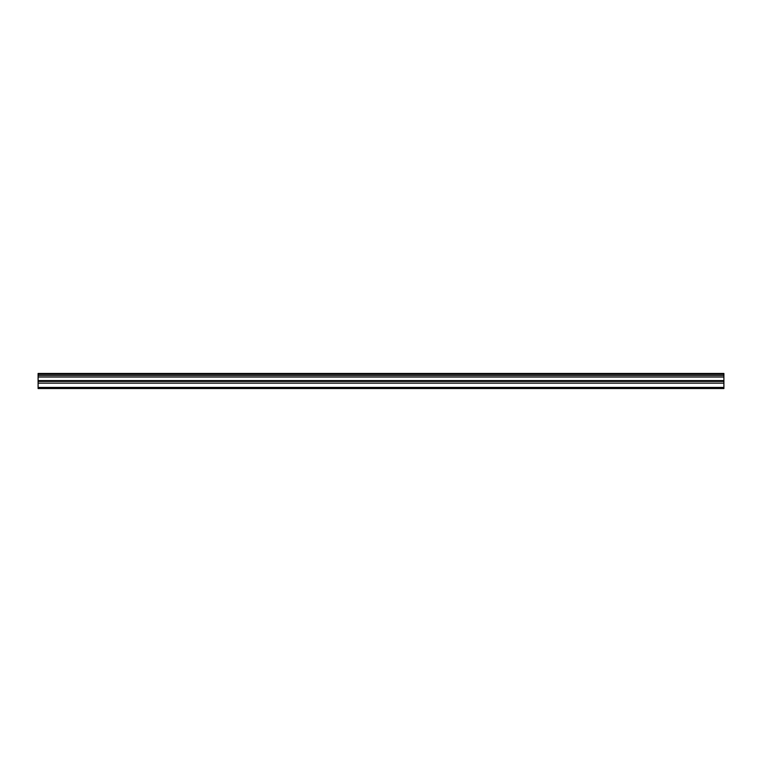 <?xml version="1.0" encoding="UTF-8"?>
<svg xmlns="http://www.w3.org/2000/svg" width="762" height="762" viewBox="0 0 762 762"><rect width="100%" height="100%" fill="white"/><g stroke="black" fill="none" stroke-linecap="round" stroke-linejoin="round"><path stroke-width="1.14" d="M38.1 374.113L723.9 374.113L723.9 373.456L38.1 373.456L38.1 375.409L723.9 375.409L723.9 380.6L38.1 380.6L38.1 388.544L723.9 388.544L723.9 380.6M38.1 375.409L38.1 380.6M723.9 374.113L723.9 375.409M38.1 387.42L723.9 387.42M38.1 383.143L723.9 383.143M38.1 377.009L723.9 377.009M38.1 381.41L723.9 381.41"/></g></svg>
